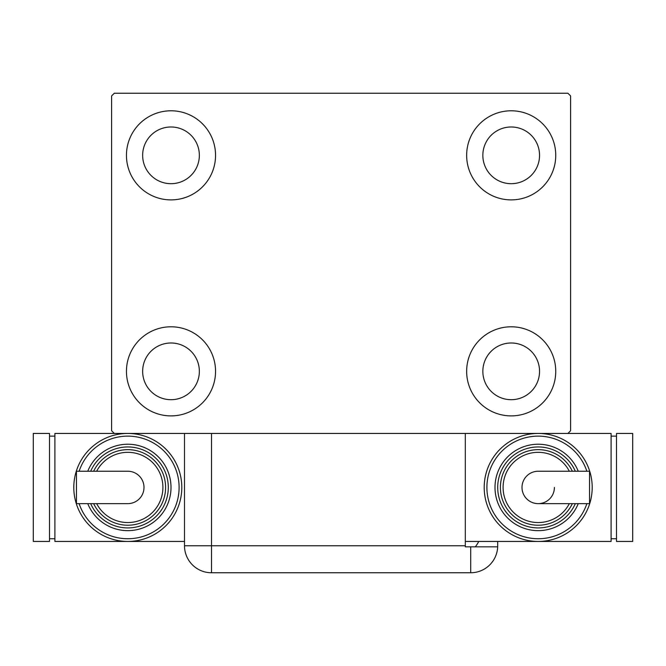 <?xml version="1.0" encoding="UTF-8"?>
<svg xmlns="http://www.w3.org/2000/svg" width="666" height="666" viewBox="0 0 666 666"><rect width="100%" height="100%" fill="white"/><g stroke="black" fill="none" stroke-linecap="round" stroke-linejoin="round"><path stroke-width="1" d="M126.448 371.337A44.547 44.547 0 0 1 171.004 326.79A44.547 44.547 0 0 1 215.551 371.337A44.547 44.547 0 0 1 171.004 415.892A44.547 44.547 0 0 1 126.448 371.337M466.65 155.336A44.547 44.547 0 0 1 511.197 110.789A44.547 44.547 0 0 1 555.752 155.336A44.547 44.547 0 0 1 511.197 199.892A44.547 44.547 0 0 1 466.65 155.336M466.65 371.337A44.547 44.547 0 0 1 511.197 326.79A44.547 44.547 0 0 1 555.752 371.337A44.547 44.547 0 0 1 511.197 415.892A44.547 44.547 0 0 1 466.65 371.337M126.448 155.336A44.547 44.547 0 0 1 171.004 110.789A44.547 44.547 0 0 1 215.551 155.336A44.547 44.547 0 0 1 171.004 199.892A44.547 44.547 0 0 1 126.448 155.336M142.649 155.336A28.347 28.347 0 0 1 171.004 126.99A28.347 28.347 0 0 1 199.35 155.336A28.347 28.347 0 0 1 171.004 183.691A28.347 28.347 0 0 1 142.649 155.336M482.85 371.337A28.347 28.347 0 0 1 511.197 342.99A28.347 28.347 0 0 1 539.552 371.337A28.347 28.347 0 0 1 511.197 399.692A28.347 28.347 0 0 1 482.85 371.337M482.85 155.336A28.347 28.347 0 0 1 511.197 126.99A28.347 28.347 0 0 1 539.552 155.336A28.347 28.347 0 0 1 511.197 183.691A28.347 28.347 0 0 1 482.85 155.336M142.649 371.337A28.347 28.347 0 0 1 171.004 342.99A28.347 28.347 0 0 1 199.35 371.337A28.347 28.347 0 0 1 171.004 399.692A28.347 28.347 0 0 1 142.649 371.337M567.898 433.441L570.604 430.744L570.604 95.937L567.898 93.24L114.302 93.24L111.597 95.937L111.597 430.744L114.302 433.441M470.704 546.836L470.704 572.76A26.998 26.998 0 0 0 497.677 546.836A26.998 26.998 0 0 1 470.704 572.76L211.497 572.76A26.998 26.998 0 0 1 184.499 545.762L184.499 433.441L465.301 433.441L465.301 546.836L497.677 546.836A26.998 26.998 0 0 0 497.702 545.762L497.702 541.441L497.702 545.762M475.249 546.836A26.998 26.998 0 0 0 478.746 541.441M143.998 487.437A16.2 16.2 0 0 1 127.797 503.638A16.2 16.2 0 0 0 143.998 487.437A16.2 16.2 0 0 0 127.797 471.237A16.2 16.2 0 0 1 143.998 487.437M127.797 471.237L76.457 471.237L76.457 503.638L127.797 503.638M181.801 487.437A53.996 53.996 0 0 1 127.797 541.441A53.996 53.996 0 0 1 73.801 487.437A53.996 53.996 0 0 1 127.797 433.441A53.996 53.996 0 0 1 181.801 487.437A53.996 53.996 0 0 0 127.797 433.441L54.903 433.441L54.903 541.441L127.797 541.441A53.996 53.996 0 0 0 181.801 487.437M171.004 487.437A43.198 43.198 0 0 0 87.754 471.237A43.198 43.198 0 0 1 171.004 487.437A43.198 43.198 0 0 1 87.754 503.638M165.601 487.437A37.804 37.804 0 0 0 93.648 471.237A37.804 37.804 0 0 1 165.601 487.437A37.804 37.804 0 0 1 93.648 503.638M184.499 541.441L127.797 541.441M184.499 433.441L127.797 433.441M49.5 538.744L54.903 538.744M49.5 436.138L54.903 436.138M33.3 541.441L49.5 541.441L49.5 433.441L33.3 433.441L33.3 541.441M522.002 487.437A16.2 16.2 0 0 1 538.203 471.237A16.2 16.2 0 0 0 522.002 487.437A16.2 16.2 0 0 0 538.203 503.638A16.2 16.2 0 0 0 554.403 487.437M538.203 503.638L589.543 503.638L589.543 471.237L538.203 471.237M484.199 487.437A53.996 53.996 0 0 1 538.203 433.441A53.996 53.996 0 0 1 592.199 487.437A53.996 53.996 0 0 0 538.203 433.441L611.097 433.441L611.097 541.441L538.203 541.441A53.996 53.996 0 0 0 592.199 487.437A53.996 53.996 0 0 1 538.203 541.441A53.996 53.996 0 0 1 484.199 487.437M494.996 487.437A43.198 43.198 0 0 0 578.246 503.638A43.198 43.198 0 0 1 494.996 487.437A43.198 43.198 0 0 1 578.246 471.237M500.399 487.437A37.804 37.804 0 0 0 572.352 503.638A37.804 37.804 0 0 1 500.399 487.437A37.804 37.804 0 0 1 572.352 471.237M465.301 433.441L538.203 433.441M465.301 541.441L538.203 541.441M616.5 436.138L611.097 436.138M616.5 538.744L611.097 538.744M632.7 433.441L616.5 433.441L616.5 541.441L632.7 541.441L632.7 433.441M211.497 433.441L211.497 545.762L465.301 545.762M211.497 572.76L211.497 545.762L184.499 545.762M79.129 503.638A51.299 51.299 0 0 0 179.104 487.437A51.299 51.299 0 0 0 79.129 471.237M90.684 503.638A40.501 40.501 0 0 0 168.298 487.437A40.501 40.501 0 0 0 90.684 471.237M96.662 503.638A35.098 35.098 0 0 0 162.904 487.437A35.098 35.098 0 0 0 96.662 471.237M586.871 471.237A51.299 51.299 0 0 0 486.896 487.437A51.299 51.299 0 0 0 586.871 503.638M575.316 471.237A40.501 40.501 0 0 0 497.702 487.437A40.501 40.501 0 0 0 575.316 503.638M569.338 471.237A35.098 35.098 0 0 0 503.096 487.437A35.098 35.098 0 0 0 569.338 503.638"/></g></svg>
